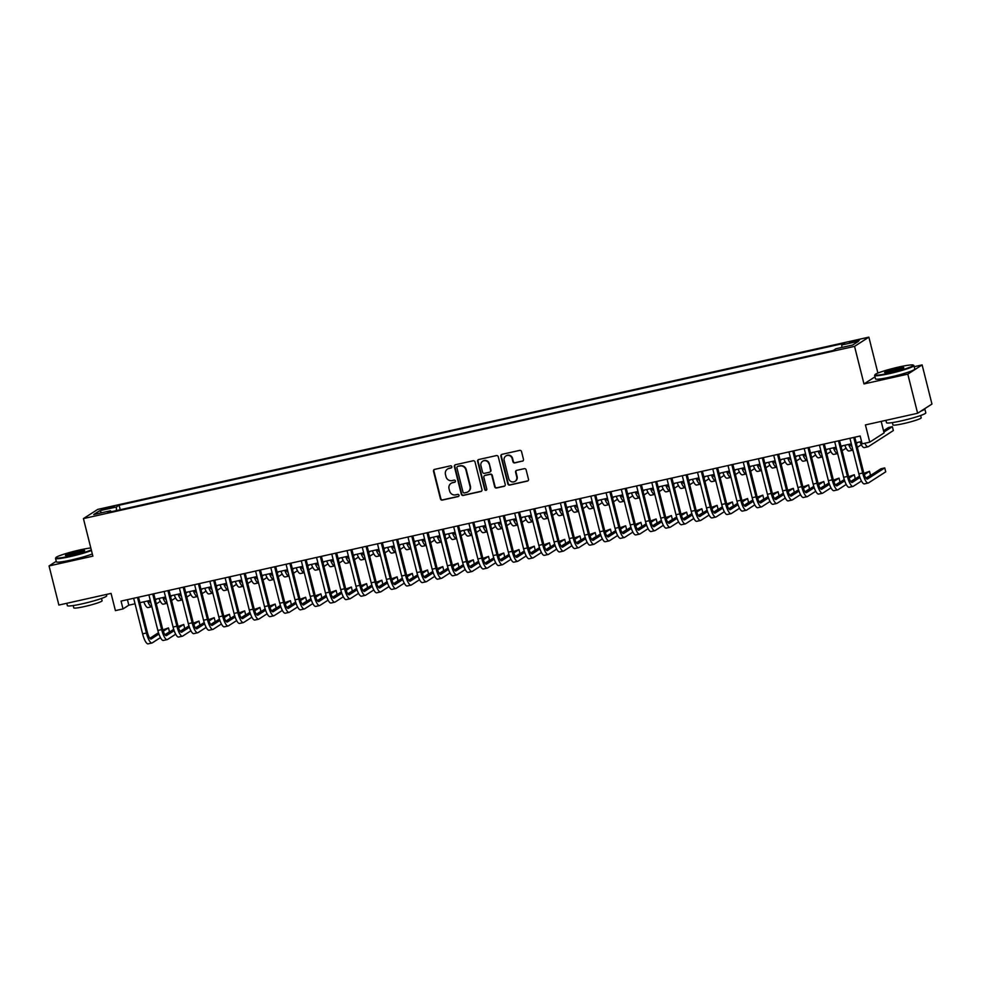 <?xml version="1.0" encoding="UTF-8"?>
<svg xmlns="http://www.w3.org/2000/svg" width="981" height="981" viewBox="0 0 981 981"><rect width="100%" height="100%" fill="white"/><g stroke="black" fill="none" stroke-linecap="round" stroke-linejoin="round"><path stroke-width="1.47" d="M451.824 466.674A1.116 1.067 -122.8 0 0 450.512 465.84L434.62 469.384A1.594 1.521 -122.8 0 0 433.504 471.26L440.457 498.9A1.594 1.521 -122.8 0 0 442.333 500.102L458.225 496.558A1.116 1.067 -122.8 0 0 459.01 495.246A1.116 1.067 -122.8 0 0 457.686 494.399L455.638 494.865A5.089 4.88 -122.8 0 1 449.617 491.015L449.028 488.71A5.089 4.88 -122.8 0 1 452.584 482.726L454.644 482.272A1.116 1.067 -122.8 0 0 455.417 480.96A1.116 1.067 -122.8 0 0 454.105 480.114L452.045 480.58A5.089 4.88 -122.8 0 1 446.024 476.729L445.448 474.424A5.089 4.88 -122.8 0 1 448.991 468.44L451.052 467.986A1.116 1.067 -122.8 0 0 451.824 466.674M855.714 340.493L849.448 342.553L853.237 342.087L859.503 340.027L855.714 340.493M522.383 461.217A1.594 1.521 -122.8 0 0 523.486 459.353L521.536 451.591A1.594 1.521 -122.8 0 0 519.66 450.389L502.002 454.338A1.594 1.521 -122.8 0 0 500.899 456.202L507.839 483.854A1.594 1.521 -122.8 0 0 509.728 485.055L527.373 481.107A1.594 1.521 -122.8 0 0 528.489 479.243L526.135 469.874A1.594 1.521 -122.8 0 0 524.246 468.673L516.693 470.353A1.594 1.521 -122.8 0 0 515.589 472.229L516.754 476.876A4.255 4.083 -122.8 0 1 515.05 481.352A4.255 4.083 -122.8 0 1 508.747 478.667L504.173 460.457A4.255 4.083 -122.8 0 1 505.877 455.981A4.255 4.083 -122.8 0 1 512.18 458.667L512.94 461.708A1.594 1.521 -122.8 0 0 514.829 462.909L522.763 460.972A1.594 1.521 -122.8 0 0 523.032 460.886M56.236 561.316L49.05 565.939L58.872 605.056L111.074 593.407L115.402 610.611L123.017 608.919L121.055 601.095L860.165 436.005L862.14 443.829L869.755 442.137L884.077 432.915L881.183 421.401M874.991 376.851L863.991 383.927L907.805 374.141L917.627 413.259L865.426 424.92L869.755 442.137M863.991 383.927L854.549 346.367L83.434 518.593L97.757 509.384L868.872 337.145L854.549 346.367M49.05 565.939L92.864 556.153L83.434 518.593M475.025 461.977A1.594 1.521 -122.8 0 0 473.136 460.776L455.491 464.724A1.594 1.521 -122.8 0 0 454.375 466.588L461.328 494.24A1.594 1.521 -122.8 0 0 463.204 495.442L480.849 491.506A1.594 1.521 -122.8 0 0 481.965 489.629L475.025 461.977M478.753 459.525L496.398 455.589A1.594 1.521 -122.8 0 1 498.274 456.79L505.227 484.442A1.594 1.521 -122.8 0 1 504.111 486.306L496.558 487.998A1.594 1.521 -122.8 0 1 494.682 486.797L491.861 475.577A1.594 1.521 -122.8 0 0 489.985 474.375L484.97 475.491A1.594 1.521 -122.8 0 0 483.854 477.367L486.797 489.041A1.116 1.067 -122.8 0 1 486.343 490.206A1.116 1.067 -122.8 0 1 484.7 489.507L477.637 461.401A1.594 1.521 -122.8 0 1 478.753 459.525M907.805 374.141L922.128 364.92L931.95 404.049L917.627 413.259M104.857 509.225L114.287 506.478L107.26 507.68L101.19 509.679L104.857 509.225M841.808 347.446L841.796 344.969L844.506 343.227L119.106 505.24L116.396 506.993L116.408 510.598M841.796 344.969L858.559 341.229L852.673 345.018L835.91 348.758L833.2 350.499L107.8 512.511L110.51 510.77L93.747 514.522L99.633 510.733L116.396 506.993M877.897 373.074L868.872 337.145M922.128 364.92L914.218 366.686M123.017 608.919L128.818 605.179L135.047 603.793M139.927 602.702L150.289 600.384M155.157 599.293L165.531 596.975M170.4 595.896L180.762 593.579M185.642 592.487L196.004 590.17M200.884 589.091L211.246 586.773M216.114 585.682L226.488 583.364M231.357 582.273L241.731 579.967M246.599 578.876L256.961 576.558M261.841 575.467L272.203 573.149M277.083 572.07L287.445 569.753M292.313 568.661L302.688 566.344M307.556 565.264L317.918 562.947M322.798 561.855L333.16 559.538M338.04 558.447L348.402 556.141M353.27 555.05L363.644 552.732M368.513 551.641L378.887 549.323M383.755 548.244L394.117 545.927M398.997 544.835L409.359 542.518M414.24 541.438L424.601 539.121M429.47 538.029L439.844 535.712M444.712 534.62L455.074 532.315M459.954 531.224L470.316 528.906M475.196 527.815L485.558 525.497M490.426 524.418L500.8 522.1M505.669 521.009L516.043 518.691M520.911 517.612L531.273 515.295M536.153 514.203L546.515 511.886M551.396 510.794L561.757 508.489M566.626 507.398L577 505.08M581.868 503.989L592.23 501.671M597.11 500.592L607.472 498.274M612.352 497.183L622.714 494.865M627.582 493.786L637.957 491.469M642.825 490.377L653.199 488.06M658.067 486.968L668.429 484.663M673.309 483.572L683.671 481.254M688.552 480.163L698.913 477.845M703.782 476.766L714.156 474.448M719.024 473.357L729.386 471.039M734.266 469.96L744.628 467.643M749.509 466.551L759.87 464.234M764.739 463.142L775.113 460.837M779.981 459.746L790.355 457.428M795.223 456.337L805.585 454.019M810.465 452.94L820.827 450.622M825.708 449.531L836.07 447.213M840.938 446.134L851.312 443.817M856.18 442.725L861.551 441.524M127.432 599.661L128.818 605.179M120.234 509.74L119.106 505.24M111.111 511.775L110.51 510.77M101.717 512.744L99.633 510.733M451.567 467.704A1.116 1.067 -122.8 0 1 451.444 467.741L449.384 468.195A5.089 4.88 -122.8 0 0 447.667 468.955M451.26 483.241A5.089 4.88 -122.8 0 1 452.977 482.48L455.025 482.027A1.116 1.067 -122.8 0 0 455.147 481.99M434.35 469.47A1.594 1.521 -122.8 0 0 433.896 471.003L440.837 498.655A1.594 1.521 -122.8 0 0 442.725 499.856L458.618 496.3A1.116 1.067 -122.8 0 0 458.74 496.276M455.221 464.81A1.594 1.521 -122.8 0 0 454.767 466.343L461.708 493.995A1.594 1.521 -122.8 0 0 463.596 495.197L481.242 491.248A1.594 1.521 -122.8 0 0 481.512 491.162M457.673 466.502A1.116 1.067 -122.8 0 0 456.901 467.814L462.995 492.082A1.116 1.067 -122.8 0 0 464.307 492.928L466.478 492.437A5.089 4.88 -122.8 0 0 470.034 486.453L465.865 469.862A5.089 4.88 -122.8 0 0 459.844 466.024L458.053 466.257A1.116 1.067 -122.8 0 0 457.551 466.539M468.182 491.677A5.089 4.88 -122.8 0 0 470.414 486.208L470.034 486.453M458.053 466.257L460.224 465.779A5.089 4.88 -122.8 0 1 466.245 469.617L470.414 486.208M484.7 475.589A1.594 1.521 -122.8 0 1 485.362 475.245L490.365 474.13A1.594 1.521 -122.8 0 1 492.254 475.331L495.062 486.539A1.594 1.521 -122.8 0 0 496.95 487.741L504.504 486.061A1.594 1.521 -122.8 0 0 504.774 485.963M478.47 459.623A1.594 1.521 -122.8 0 0 478.029 461.144L485.08 489.261A1.116 1.067 -122.8 0 0 486.527 490.059M488.943 463.939A4.255 4.083 -122.8 0 0 482.64 461.254A4.255 4.083 -122.8 0 0 480.935 465.73L482.554 472.143A1.594 1.521 -122.8 0 0 484.43 473.345L489.445 472.229A1.594 1.521 -122.8 0 0 490.549 470.353L489.323 463.694A4.255 4.083 -122.8 0 0 482.836 461.144M490.095 471.886A1.594 1.521 -122.8 0 0 490.941 470.107L490.549 470.353M489.323 463.694L490.941 470.107M506.073 455.871A4.255 4.083 -122.8 0 1 512.572 458.421L513.333 461.45A1.594 1.521 -122.8 0 0 515.209 462.652L522.763 460.972M515.246 481.217A4.255 4.083 -122.8 0 0 517.146 476.619L516.754 476.876M516.423 470.451A1.594 1.521 -122.8 0 0 515.969 471.984L517.146 476.619M501.732 454.424A1.594 1.521 -122.8 0 0 501.291 455.957L508.232 483.608A1.594 1.521 -122.8 0 0 510.108 484.81L527.766 480.862A1.594 1.521 -122.8 0 0 528.036 480.776M148.904 600.691A8.106 2.17 77.4 0 0 150.89 602.775L150.743 602.775M155.341 599.992L157.083 598.864M149.713 602.003L150.559 601.463M165.74 597.846L164.82 598.435M160.32 601.328L156.322 603.904M151.871 606.712A12.152 3.262 -102.6 0 1 151.847 606.724A12.152 3.262 -102.6 0 1 147.604 600.985M151.847 606.724L148.033 607.57A12.152 3.262 -102.6 0 1 143.79 601.831M160.443 637.613L152.263 642.874A12.152 3.262 -102.6 0 1 151.957 642.996L148.156 643.855A12.152 3.262 -102.6 0 1 142.601 633.849L133.661 598.275M151.957 642.996A12.152 3.262 -102.6 0 1 146.414 633.003L137.475 597.417M138.542 597.184L147.383 632.377A8.106 2.17 77.4 0 0 151.074 639.048A8.106 2.17 77.4 0 0 151.282 638.962L158.91 634.045M163.287 631.237L168.487 627.889L162.871 629.9M149.835 638.288L158.481 632.733M168.487 627.889L169.468 631.801L164.943 634.707M90.804 547.974A19.767 1.864 -14.1 0 0 79.768 549.949A19.767 1.864 -14.1 0 0 55.905 557.613A19.767 1.864 -14.1 0 0 70.313 556.031A19.767 1.864 -14.1 0 0 91.307 549.961M91.441 550.513A20.258 1.913 165.9 0 1 70.325 556.57A20.258 1.913 165.9 0 1 55.512 558.397A20.258 1.913 165.9 0 1 55.549 558.201L55.905 557.613M77.401 551.469A9.884 0.932 165.9 0 1 84.611 550.684A9.884 0.932 165.9 0 1 72.68 554.51A9.884 0.932 165.9 0 1 65.519 555.479A9.884 0.932 165.9 0 1 77.401 551.469M84.096 551.052A9.405 0.883 -14.1 0 0 77.401 552.021A9.405 0.883 -14.1 0 0 66.144 555.565M106.34 594.461L106.684 595.786A20.258 1.913 165.9 0 1 82.196 603.83A20.258 1.913 165.9 0 1 67.382 605.657L66.782 603.29M101.497 598.459L102.085 600.764A14.592 1.373 165.9 0 1 84.452 606.565A14.592 1.373 165.9 0 1 73.783 607.877L73.207 605.559M92.312 553.958A20.258 1.913 165.9 0 1 71.184 560.016A20.258 1.913 165.9 0 1 56.371 561.843L55.512 558.397M898.89 367.004A19.767 1.864 -14.1 0 0 875.027 374.668A19.767 1.864 -14.1 0 0 889.448 373.087A19.767 1.864 -14.1 0 0 913.213 365.079A19.767 1.864 -14.1 0 0 898.89 367.004M913.213 365.079L913.802 365.423A20.258 1.913 165.9 0 1 913.936 365.582A20.258 1.913 165.9 0 1 889.448 373.626A20.258 1.913 165.9 0 1 874.635 375.453A20.258 1.913 165.9 0 1 874.684 375.245L875.027 374.668M896.524 368.525A9.884 0.932 165.9 0 1 903.734 367.728A9.884 0.932 165.9 0 1 891.803 371.566A9.884 0.932 165.9 0 1 884.641 372.522A9.884 0.932 165.9 0 1 896.524 368.525M903.219 368.108A9.405 0.883 -14.1 0 0 896.536 369.064A9.405 0.883 -14.1 0 0 885.267 372.621M924.642 408.746A20.258 1.913 165.9 0 1 924.825 408.93L925.806 412.842A20.258 1.913 165.9 0 1 901.318 420.886A20.258 1.913 165.9 0 1 886.505 422.713L885.917 420.346M920.632 415.503L921.208 417.82A14.592 1.373 165.9 0 1 903.575 423.608A14.592 1.373 165.9 0 1 892.918 424.92L892.33 422.615M913.936 365.582L914.795 369.015A20.258 1.913 165.9 0 1 890.307 377.072A20.258 1.913 165.9 0 1 875.506 378.887L874.635 375.453M924.825 408.93A20.258 1.913 165.9 0 1 921 411.088M164.134 597.294A8.106 2.17 77.4 0 0 166.132 599.366M170.571 596.583L172.325 595.467M164.955 598.606L165.801 598.067M180.982 594.437L180.063 595.026M175.562 597.92L171.565 600.495M167.113 603.303A12.152 3.262 -102.6 0 1 167.089 603.315A12.152 3.262 -102.6 0 1 162.846 597.576M167.089 603.315L163.275 604.161A12.152 3.262 -102.6 0 1 159.032 598.435M179.376 593.885A8.106 2.17 77.4 0 0 181.362 595.97L181.227 595.97M185.814 593.186L187.567 592.058M180.197 595.197L181.044 594.658M196.225 591.028L195.305 591.629M190.804 594.523L186.795 597.098M174.275 595.026A12.152 3.262 -102.6 0 0 178.517 600.764L182.319 599.906A12.152 3.262 -102.6 0 1 182.319 599.906A12.152 3.262 -102.6 0 1 178.088 594.179M194.618 590.488A8.106 2.17 77.4 0 0 196.605 592.561M201.056 589.777L202.809 588.649M195.44 591.801L196.274 591.249M211.467 587.631L210.547 588.22M206.035 591.114L202.037 593.689M197.598 596.497A12.152 3.262 -102.6 0 1 197.561 596.509A12.152 3.262 -102.6 0 1 193.318 590.77M197.561 596.509L193.748 597.355A12.152 3.262 -102.6 0 1 189.517 591.629M209.86 587.079A8.106 2.17 77.4 0 0 211.847 589.164L211.7 589.152M216.298 586.38L218.04 585.252M210.67 588.392L211.516 587.852M226.697 584.222L225.777 584.811M221.277 587.717L217.279 590.292M204.759 588.22A12.152 3.262 -102.6 0 0 208.99 593.959L212.803 593.1A12.152 3.262 -102.6 0 1 212.803 593.1A12.152 3.262 -102.6 0 1 208.561 587.374M175.685 634.204L167.506 639.465A12.152 3.262 -102.6 0 1 167.199 639.6L163.398 640.446A12.152 3.262 -102.6 0 1 157.843 630.452L148.904 594.866M167.199 639.6A12.152 3.262 -102.6 0 1 161.644 629.594L152.717 594.02M153.772 593.775L162.613 628.98A8.106 2.17 77.4 0 0 166.316 635.639A8.106 2.17 77.4 0 0 166.512 635.553L174.152 630.648M178.53 627.828L183.729 624.48L178.101 626.503M165.078 634.879L173.723 629.324M183.729 624.48L184.71 628.392L180.185 631.31M190.915 630.795L182.736 636.068A12.152 3.262 -102.6 0 1 182.441 636.191L178.628 637.037A12.152 3.262 -102.6 0 1 173.073 627.043L164.146 591.469M182.441 636.191A12.152 3.262 -102.6 0 1 176.887 626.197L167.947 590.611M169.014 590.378L177.855 625.571A8.106 2.17 77.4 0 0 181.559 632.242A8.106 2.17 77.4 0 0 181.755 632.156L189.394 627.239M193.76 624.431L198.959 621.083L193.343 623.094M180.32 631.482L188.953 625.915M198.959 621.083L199.952 624.995L195.427 627.901M206.157 627.399L197.978 632.659A12.152 3.262 -102.6 0 1 197.684 632.782L193.87 633.64A12.152 3.262 -102.6 0 1 188.315 623.646L179.376 588.06M197.684 632.782A12.152 3.262 -102.6 0 1 192.129 622.788L183.189 587.214M184.256 586.969L193.098 622.175A8.106 2.17 77.4 0 0 196.801 628.833A8.106 2.17 77.4 0 0 196.997 628.747L204.637 623.83M209.002 621.022L214.201 617.674L208.585 619.698M195.55 628.073L204.195 622.518M214.201 617.674L215.182 621.586L210.657 624.505M221.399 623.99L213.22 629.262A12.152 3.262 -102.6 0 1 212.926 629.385L209.112 630.231A12.152 3.262 -102.6 0 1 203.558 620.237L194.618 584.664M212.926 629.385A12.152 3.262 -102.6 0 1 207.371 619.391L198.432 583.805M199.499 583.572L208.34 618.766A8.106 2.17 77.4 0 0 212.043 625.424A8.106 2.17 77.4 0 0 212.239 625.338L219.867 620.433M224.244 617.625L229.444 614.278L223.827 616.289M210.792 624.676L219.437 619.109M229.444 614.278L230.425 618.189L225.9 621.096M225.103 583.67A8.106 2.17 77.4 0 0 227.089 585.755M231.528 582.972L233.282 581.843M225.912 584.995L226.758 584.443M241.939 580.826L241.019 581.414M236.519 584.308L232.522 586.883M228.07 589.691A12.152 3.262 -102.6 0 1 228.046 589.704A12.152 3.262 -102.6 0 1 223.803 583.965M228.046 589.704L224.232 590.55A12.152 3.262 -102.6 0 1 219.989 584.811M236.642 620.593L228.463 625.853A12.152 3.262 -102.6 0 1 228.156 625.976L224.355 626.834A12.152 3.262 -102.6 0 1 218.8 616.841L209.86 581.255M228.156 625.976A12.152 3.262 -102.6 0 1 222.613 615.982L213.674 580.409M214.729 580.163L223.57 615.357A8.106 2.17 77.4 0 0 227.273 622.028A8.106 2.17 77.4 0 0 227.482 621.942L235.109 617.024M239.487 614.216L244.686 610.869L239.07 612.88M226.035 621.267L234.68 615.712M244.686 610.869L245.667 614.78L241.142 617.687M240.333 580.274A8.106 2.17 77.4 0 0 242.319 582.358L242.184 582.346M246.771 579.575L248.524 578.447M241.154 581.586L242 581.046M257.181 577.417L256.262 578.005M251.761 580.911L247.752 583.487M235.232 581.414A12.152 3.262 -102.6 0 0 239.474 587.153L243.276 586.295A12.152 3.262 -102.6 0 1 243.276 586.295A12.152 3.262 -102.6 0 1 239.045 580.556M251.884 617.184L243.693 622.445A12.152 3.262 -102.6 0 1 243.398 622.579L239.585 623.426A12.152 3.262 -102.6 0 1 234.042 613.432L225.103 577.846M243.398 622.579A12.152 3.262 -102.6 0 1 237.843 612.585L228.904 577M229.971 576.767L238.812 611.96A8.106 2.17 77.4 0 0 242.515 618.619A8.106 2.17 77.4 0 0 242.712 618.533L250.351 613.628M254.717 610.807L259.928 607.46L254.3 609.483M241.277 617.871L249.91 612.303M259.928 607.46L260.909 611.384L256.384 614.29M255.575 576.865A8.106 2.17 77.4 0 0 257.562 578.949M262.013 576.166L263.766 575.038M256.397 578.177L257.23 577.637M272.424 574.02L271.504 574.608M267.004 577.502L262.994 580.078M258.555 582.886A12.152 3.262 -102.6 0 1 258.518 582.898A12.152 3.262 -102.6 0 1 254.287 577.159M258.518 582.898L254.704 583.744A12.152 3.262 -102.6 0 1 250.474 578.005M267.114 613.787L258.935 619.048A12.152 3.262 -102.6 0 1 258.641 619.17L254.827 620.029A12.152 3.262 -102.6 0 1 249.272 610.023L240.345 574.449M258.641 619.17A12.152 3.262 -102.6 0 1 253.086 609.176L244.146 573.591M245.213 573.358L254.054 608.551A8.106 2.17 77.4 0 0 257.758 615.222A8.106 2.17 77.4 0 0 257.954 615.136L265.593 610.219M269.959 607.411L275.158 604.063L269.542 606.074M256.507 614.462L265.152 608.907M275.158 604.063L276.139 607.975L271.627 610.881M270.817 573.468A8.106 2.17 77.4 0 0 272.804 575.54L272.657 575.54M277.255 572.757L279.009 571.641M271.627 574.78L272.473 574.241M287.654 570.611L286.746 571.2M282.234 574.093L278.236 576.669M273.797 579.477A12.152 3.262 -102.6 0 1 273.76 579.489A12.152 3.262 -102.6 0 1 269.517 573.75M273.76 579.489L269.947 580.335A12.152 3.262 -102.6 0 1 265.716 574.608M282.356 610.378L274.177 615.639A12.152 3.262 -102.6 0 1 273.883 615.774L270.069 616.62A12.152 3.262 -102.6 0 1 264.514 606.626L255.575 571.04M273.883 615.774A12.152 3.262 -102.6 0 1 268.328 605.768L259.389 570.194M260.456 569.949L269.297 605.154A8.106 2.17 77.4 0 0 273 611.813A8.106 2.17 77.4 0 0 273.196 611.727L280.836 606.822M285.201 604.002L290.401 600.654L284.784 602.677M271.749 611.053L280.394 605.498M290.401 600.654L291.382 604.566L286.857 607.484M286.06 570.059A8.106 2.17 77.4 0 0 288.046 572.144M292.497 569.36L294.239 568.232M286.869 571.371L287.715 570.832M302.896 567.202L301.976 567.803M297.476 570.697L293.478 573.272M280.946 571.2A12.152 3.262 -102.6 0 0 285.189 576.938L289.003 576.08A12.152 3.262 -102.6 0 1 289.003 576.08A12.152 3.262 -102.6 0 1 284.76 570.353M301.29 566.662A8.106 2.17 77.4 0 0 303.288 568.735M307.727 565.951L309.481 564.823M302.111 567.974L302.957 567.423M318.138 563.805L317.219 564.394M312.718 567.288L308.721 569.863M304.269 572.671A12.152 3.262 -102.6 0 1 304.245 572.683A12.152 3.262 -102.6 0 1 300.002 566.944M304.245 572.683L300.431 573.529A12.152 3.262 -102.6 0 1 296.188 567.803M316.532 563.253A8.106 2.17 77.4 0 0 318.518 565.338M322.97 562.554L324.723 561.426M317.354 564.566L318.2 564.026M333.381 560.396L332.461 560.997M327.961 563.891L323.951 566.466M311.431 564.394A12.152 3.262 -102.6 0 0 315.674 570.133L319.475 569.274A12.152 3.262 -102.6 0 1 319.475 569.274A12.152 3.262 -102.6 0 1 315.244 563.548M331.774 559.844A8.106 2.17 77.4 0 0 333.761 561.929M338.212 559.145L339.966 558.017M332.596 561.169L333.43 560.617M348.623 557L347.703 557.588M343.191 560.482L339.193 563.057M334.754 565.865A12.152 3.262 -102.6 0 1 334.717 565.878A12.152 3.262 -102.6 0 1 330.487 560.139M334.717 565.878L330.904 566.724A12.152 3.262 -102.6 0 1 326.673 560.985M347.016 556.448A8.106 2.17 77.4 0 0 349.003 558.532M353.454 555.749L355.208 554.621M347.826 557.76L348.672 557.22M363.853 553.591L362.933 554.179M358.433 557.085L354.435 559.66M341.915 557.588A12.152 3.262 -102.6 0 0 346.146 563.327L349.959 562.469A12.152 3.262 -102.6 0 1 349.959 562.469A12.152 3.262 -102.6 0 1 345.717 556.73M362.259 553.039A8.106 2.17 77.4 0 0 364.245 555.123M368.697 552.34L370.438 551.212M363.068 554.351L363.914 553.811M379.095 550.194L378.175 550.782M373.675 553.676L369.678 556.252M365.226 559.06A12.152 3.262 -102.6 0 1 365.202 559.072A12.152 3.262 -102.6 0 1 360.959 553.333M365.202 559.072L361.388 559.918A12.152 3.262 -102.6 0 1 357.145 554.179M377.489 549.642A8.106 2.17 77.4 0 0 379.488 551.714L379.34 551.714M383.927 548.931L385.68 547.815M378.31 550.954L379.156 550.415M394.337 546.785L393.418 547.373M388.917 550.267L384.908 552.843M372.388 550.782A12.152 3.262 -102.6 0 0 376.63 556.509L380.432 555.663A12.152 3.262 -102.6 0 1 380.432 555.663A12.152 3.262 -102.6 0 1 376.201 549.924M392.731 546.233A8.106 2.17 77.4 0 0 394.718 548.318M399.169 545.534L400.922 544.406M393.553 547.545L394.387 547.006M409.58 543.376L408.66 543.977M404.16 546.871L400.15 549.446M395.711 552.254A12.152 3.262 -102.6 0 1 395.674 552.254A12.152 3.262 -102.6 0 1 391.444 546.527M395.674 552.254L391.86 553.112A12.152 3.262 -102.6 0 1 387.63 547.373M407.973 542.836A8.106 2.17 77.4 0 0 409.96 544.909L409.813 544.909M414.411 542.125L416.165 540.997M408.783 544.148L409.629 543.597M424.81 539.979L423.902 540.568M419.39 543.462L415.392 546.037M410.953 548.845A12.152 3.262 -102.6 0 1 410.916 548.857A12.152 3.262 -102.6 0 1 406.674 543.118M410.916 548.857L407.103 549.703A12.152 3.262 -102.6 0 1 402.872 543.977M423.216 539.427A8.106 2.17 77.4 0 0 425.202 541.512M429.653 538.728L431.395 537.6M424.025 540.739L424.871 540.2M440.052 536.57L439.132 537.171M434.632 540.065L430.634 542.64M418.102 540.568A12.152 3.262 -102.6 0 0 422.345 546.307L426.159 545.448A12.152 3.262 -102.6 0 1 426.159 545.448A12.152 3.262 -102.6 0 1 421.916 539.722M438.446 536.018A8.106 2.17 77.4 0 0 440.444 538.103M444.884 535.319L446.637 534.191M439.267 537.343L440.113 536.791M455.294 533.173L454.375 533.762M449.874 536.656L445.877 539.231M441.425 542.039A12.152 3.262 -102.6 0 1 441.401 542.052A12.152 3.262 -102.6 0 1 437.158 536.313M441.401 542.052L437.587 542.898A12.152 3.262 -102.6 0 1 433.344 537.159M453.688 532.622A8.106 2.17 77.4 0 0 455.675 534.706M460.126 531.923L461.879 530.795M454.51 533.934L455.356 533.394M470.537 529.765L469.617 530.353M465.117 533.259L461.107 535.834M448.587 533.762A12.152 3.262 -102.6 0 0 452.83 539.501L456.631 538.643A12.152 3.262 -102.6 0 1 456.631 538.643A12.152 3.262 -102.6 0 1 452.4 532.904M297.599 606.969L289.42 612.242A12.152 3.262 -102.6 0 1 289.113 612.365L285.312 613.211A12.152 3.262 -102.6 0 1 279.757 603.217L270.817 567.643M289.113 612.365A12.152 3.262 -102.6 0 1 283.57 602.371L274.631 566.785M275.698 566.552L284.539 601.745A8.106 2.17 77.4 0 0 288.23 608.416A8.106 2.17 77.4 0 0 288.439 608.33L296.066 603.413M300.444 600.605L305.643 597.257L300.027 599.268M286.992 607.656L295.637 602.089M305.643 597.257L306.624 601.169L302.099 604.075M312.841 603.573L304.662 608.833A12.152 3.262 -102.6 0 1 304.355 608.956L300.554 609.814A12.152 3.262 -102.6 0 1 294.999 599.82L286.06 564.234M304.355 608.956A12.152 3.262 -102.6 0 1 298.8 598.962L289.873 563.388M290.928 563.143L299.769 598.349A8.106 2.17 77.4 0 0 303.472 605.007A8.106 2.17 77.4 0 0 303.669 604.921L311.308 600.004M315.686 597.196L320.885 593.848L315.257 595.872M302.234 604.247L310.879 598.692M320.885 593.848L321.866 597.76L317.341 600.679M328.071 600.164L319.892 605.436A12.152 3.262 -102.6 0 1 319.598 605.559L315.784 606.405A12.152 3.262 -102.6 0 1 310.229 596.411L301.302 560.838M319.598 605.559A12.152 3.262 -102.6 0 1 314.043 595.565L305.103 559.979M306.17 559.746L315.011 594.94A8.106 2.17 77.4 0 0 318.715 601.598A8.106 2.17 77.4 0 0 318.911 601.512L326.55 596.607M330.916 593.799L336.115 590.452L330.499 592.463M317.476 600.85L326.109 595.283M336.115 590.452L337.108 594.363L332.584 597.27M343.313 596.767L335.134 602.027A12.152 3.262 -102.6 0 1 334.84 602.15L331.026 603.008A12.152 3.262 -102.6 0 1 325.471 593.015L316.532 557.429M334.84 602.15A12.152 3.262 -102.6 0 1 329.285 592.156L320.346 556.583M321.412 556.337L330.254 591.531A8.106 2.17 77.4 0 0 333.957 598.202A8.106 2.17 77.4 0 0 334.153 598.116L341.793 593.198M346.158 590.39L351.357 587.043L345.741 589.054M332.706 597.441L341.351 591.886M351.357 587.043L352.338 590.954L347.814 593.873M358.555 593.358L350.376 598.618A12.152 3.262 -102.6 0 1 350.082 598.753L346.268 599.599A12.152 3.262 -102.6 0 1 340.714 589.606L331.774 554.02M350.082 598.753A12.152 3.262 -102.6 0 1 344.527 588.759L335.588 553.174M336.655 552.941L345.496 588.134A8.106 2.17 77.4 0 0 349.199 594.793A8.106 2.17 77.4 0 0 349.395 594.707L357.023 589.802M361.4 586.981L366.6 583.646L360.983 585.657M347.948 594.045L356.594 588.477M366.6 583.646L367.581 587.558L363.056 590.464M373.798 589.961L365.619 595.222A12.152 3.262 -102.6 0 1 365.312 595.344L361.511 596.203A12.152 3.262 -102.6 0 1 355.956 586.197L347.016 550.623M365.312 595.344A12.152 3.262 -102.6 0 1 359.769 585.35L350.83 549.765M351.885 549.532L360.726 584.725A8.106 2.17 77.4 0 0 364.429 591.396A8.106 2.17 77.4 0 0 364.638 591.31L372.265 586.393M376.643 583.585L381.842 580.237L376.226 582.248M363.191 590.636L371.836 585.081M381.842 580.237L382.823 584.149L378.298 587.055M389.04 586.552L380.849 591.813A12.152 3.262 -102.6 0 1 380.554 591.948L376.741 592.794A12.152 3.262 -102.6 0 1 371.198 582.8L362.259 547.214M380.554 591.948A12.152 3.262 -102.6 0 1 375 581.941L366.06 546.368M367.127 546.123L375.968 581.328A8.106 2.17 77.4 0 0 379.672 587.987A8.106 2.17 77.4 0 0 379.868 587.901L387.507 582.996M391.873 580.176L397.084 576.828L391.456 578.851M378.433 587.227L387.066 581.672M397.084 576.828L398.065 580.74L393.54 583.658M404.27 583.143L396.091 588.416A12.152 3.262 -102.6 0 1 395.797 588.539L391.983 589.385A12.152 3.262 -102.6 0 1 386.428 579.391L377.501 543.817M395.797 588.539A12.152 3.262 -102.6 0 1 390.242 578.545L381.302 542.959M382.369 542.726L391.211 577.919A8.106 2.17 77.4 0 0 394.914 584.59A8.106 2.17 77.4 0 0 395.11 584.504L402.75 579.587M407.115 576.779L412.314 573.431L406.698 575.442M393.663 583.83L402.308 578.263M412.314 573.431L413.295 577.343L408.783 580.249M419.512 579.746L411.333 585.007A12.152 3.262 -102.6 0 1 411.039 585.13L407.225 585.988A12.152 3.262 -102.6 0 1 401.67 575.994L392.731 540.408M411.039 585.13A12.152 3.262 -102.6 0 1 405.484 575.136L396.545 539.562M397.612 539.317L406.453 574.523A8.106 2.17 77.4 0 0 410.156 581.181A8.106 2.17 77.4 0 0 410.352 581.095L417.992 576.178M422.357 573.37L427.557 570.022L421.94 572.046M408.905 580.421L417.55 574.866M427.557 570.022L428.538 573.934L424.013 576.853M434.755 576.337L426.576 581.61A12.152 3.262 -102.6 0 1 426.269 581.733L422.468 582.579A12.152 3.262 -102.6 0 1 416.913 572.585L407.973 537.012M426.269 581.733A12.152 3.262 -102.6 0 1 420.726 571.739L411.787 536.153M412.854 535.92L421.695 571.114A8.106 2.17 77.4 0 0 425.386 577.772A8.106 2.17 77.4 0 0 425.595 577.699L433.222 572.781M437.6 569.973L442.799 566.626L437.183 568.637M424.148 577.024L432.793 571.457M442.799 566.626L443.78 570.537L439.255 573.444M449.997 572.941L441.818 578.201A12.152 3.262 -102.6 0 1 441.511 578.324L437.71 579.182A12.152 3.262 -102.6 0 1 432.155 569.188L423.216 533.603M441.511 578.324A12.152 3.262 -102.6 0 1 435.956 568.33L427.029 532.757M428.084 532.511L436.925 567.705A8.106 2.17 77.4 0 0 440.628 574.375A8.106 2.17 77.4 0 0 440.825 574.29L448.464 569.372M452.842 566.564L458.041 563.217L452.413 565.228M439.39 573.615L448.035 568.06M458.041 563.217L459.022 567.128L454.497 570.047M465.227 569.532L457.048 574.792A12.152 3.262 -102.6 0 1 456.754 574.927L452.94 575.773A12.152 3.262 -102.6 0 1 447.385 565.779L438.458 530.194M456.754 574.927A12.152 3.262 -102.6 0 1 451.199 564.933L442.259 529.348M443.326 529.115L452.167 564.308A8.106 2.17 77.4 0 0 455.871 570.967A8.106 2.17 77.4 0 0 456.067 570.881L463.706 565.976M468.072 563.155L473.271 559.82L467.655 561.831M454.632 570.219L463.265 564.651M473.271 559.82L474.264 563.732L469.74 566.638M468.93 529.213A8.106 2.17 77.4 0 0 470.917 531.297M475.368 528.514L477.122 527.386M469.752 530.525L470.586 529.985M485.779 526.368L484.859 526.956M480.347 529.85L476.349 532.425M471.91 535.234A12.152 3.262 -102.6 0 1 471.873 535.246A12.152 3.262 -102.6 0 1 467.643 529.507M471.873 535.246L468.06 536.092A12.152 3.262 -102.6 0 1 463.829 530.353M484.173 525.816A8.106 2.17 77.4 0 0 486.159 527.888M490.61 525.105L492.364 523.989M484.982 527.128L485.828 526.589M501.009 522.959L500.089 523.547M495.589 526.454L491.591 529.029M479.071 526.956A12.152 3.262 -102.6 0 0 483.302 532.683L487.116 531.837A12.152 3.262 -102.6 0 1 487.116 531.837A12.152 3.262 -102.6 0 1 482.873 526.098M499.415 522.407A8.106 2.17 77.4 0 0 501.401 524.492L501.254 524.492M505.853 521.708L507.594 520.58M500.224 523.719L501.07 523.18M516.251 519.55L515.332 520.151M510.831 523.045L506.834 525.62M502.382 528.428A12.152 3.262 -102.6 0 1 502.358 528.428A12.152 3.262 -102.6 0 1 498.115 522.701M502.358 528.428L498.544 529.286A12.152 3.262 -102.6 0 1 494.301 523.547M514.645 519.01A8.106 2.17 77.4 0 0 516.644 521.083M521.083 518.299L522.836 517.171M515.466 520.322L516.313 519.771M531.494 516.153L530.574 516.742M526.074 519.636L522.064 522.211M509.544 520.151A12.152 3.262 -102.6 0 0 513.786 525.877L517.588 525.031A12.152 3.262 -102.6 0 1 517.588 525.031A12.152 3.262 -102.6 0 1 513.357 519.292M480.469 566.135L472.29 571.396A12.152 3.262 -102.6 0 1 471.996 571.518L468.182 572.377A12.152 3.262 -102.6 0 1 462.627 562.371L453.688 526.797M471.996 571.518A12.152 3.262 -102.6 0 1 466.441 561.524L457.502 525.939M458.568 525.706L467.41 560.899A8.106 2.17 77.4 0 0 471.113 567.57A8.106 2.17 77.4 0 0 471.309 567.484L478.949 562.567M483.314 559.759L488.513 556.411L482.897 558.422M469.862 566.81L478.507 561.255M488.513 556.411L489.494 560.323L484.97 563.229M495.712 562.726L487.532 567.987A12.152 3.262 -102.6 0 1 487.238 568.122L483.425 568.968A12.152 3.262 -102.6 0 1 477.87 558.974L468.93 523.388M487.238 568.122A12.152 3.262 -102.6 0 1 481.683 558.115L472.744 522.542M473.811 522.309L482.652 557.502A8.106 2.17 77.4 0 0 486.355 564.161A8.106 2.17 77.4 0 0 486.551 564.075L494.179 559.17M498.556 556.35L503.756 553.002L498.14 555.025M485.105 563.401L493.75 557.846M503.756 553.002L504.737 556.914L500.212 559.832M510.954 559.329L502.775 564.59A12.152 3.262 -102.6 0 1 502.468 564.713L498.667 565.559A12.152 3.262 -102.6 0 1 493.112 555.565L484.173 519.991M502.468 564.713A12.152 3.262 -102.6 0 1 496.926 554.719L487.986 519.133M489.053 518.9L497.882 554.093A8.106 2.17 77.4 0 0 501.585 560.764A8.106 2.17 77.4 0 0 501.794 560.678L509.421 555.761M513.799 552.953L518.998 549.605L513.382 551.616M500.347 560.004L508.992 554.437M518.998 549.605L519.979 553.517L515.454 556.423M526.196 555.92L518.005 561.181A12.152 3.262 -102.6 0 1 517.71 561.304L513.897 562.162A12.152 3.262 -102.6 0 1 508.354 552.168L499.415 516.582M517.71 561.304A12.152 3.262 -102.6 0 1 512.156 551.31L503.216 515.736M504.283 515.491L513.124 550.697A8.106 2.17 77.4 0 0 516.828 557.355A8.106 2.17 77.4 0 0 517.024 557.269L524.663 552.352M529.029 549.544L534.24 546.196L528.612 548.22M515.589 556.595L524.222 551.04M534.24 546.196L535.221 550.108L530.696 553.026M529.887 515.601A8.106 2.17 77.4 0 0 531.874 517.686L531.739 517.686M536.325 514.902L538.079 513.774M530.709 516.913L531.543 516.374M546.736 512.744L545.816 513.345M541.316 516.239L537.306 518.814M532.867 521.622A12.152 3.262 -102.6 0 1 532.83 521.622A12.152 3.262 -102.6 0 1 528.6 515.896M532.83 521.622L529.017 522.481A12.152 3.262 -102.6 0 1 524.786 516.742M541.426 552.511L533.247 557.784A12.152 3.262 -102.6 0 1 532.953 557.907L529.139 558.753A12.152 3.262 -102.6 0 1 523.584 548.759L514.657 513.186M532.953 557.907A12.152 3.262 -102.6 0 1 527.398 547.913L518.459 512.327M519.525 512.094L528.367 547.288A8.106 2.17 77.4 0 0 532.07 553.946A8.106 2.17 77.4 0 0 532.266 553.873L539.906 548.955M544.271 546.147L549.47 542.8L543.854 544.811M530.819 553.198L539.464 547.631M549.47 542.8L550.451 546.711L545.939 549.618M545.129 512.192A8.106 2.17 77.4 0 0 547.116 514.277M551.567 511.493L553.321 510.365M545.951 513.517L546.785 512.965M561.966 509.347L561.058 509.936M556.546 512.83L552.548 515.405M548.109 518.213A12.152 3.262 -102.6 0 1 548.072 518.226A12.152 3.262 -102.6 0 1 543.83 512.487M548.072 518.226L544.259 519.072A12.152 3.262 -102.6 0 1 540.028 513.333M556.668 549.115L548.489 554.375A12.152 3.262 -102.6 0 1 548.195 554.498L544.381 555.356A12.152 3.262 -102.6 0 1 538.827 545.362L529.887 509.777M548.195 554.498A12.152 3.262 -102.6 0 1 542.64 544.504L533.701 508.931M534.768 508.685L543.609 543.879A8.106 2.17 77.4 0 0 547.312 550.549A8.106 2.17 77.4 0 0 547.508 550.464L555.148 545.546M559.513 542.738L564.713 539.391L559.096 541.402M546.061 549.789L554.706 544.234M564.713 539.391L565.694 543.302L561.169 546.221M560.372 508.796A8.106 2.17 77.4 0 0 562.358 510.88L562.211 510.868M566.81 508.097L568.551 506.969M561.181 510.108L562.027 509.568M577.208 505.938L576.288 506.527M571.788 509.433L567.791 512.008M555.258 509.936A12.152 3.262 -102.6 0 0 559.501 515.675L563.315 514.817A12.152 3.262 -102.6 0 1 563.315 514.817A12.152 3.262 -102.6 0 1 559.072 509.078M571.911 545.706L563.732 550.966A12.152 3.262 -102.6 0 1 563.425 551.101L559.624 551.947A12.152 3.262 -102.6 0 1 554.069 541.953L545.129 506.368M563.425 551.101A12.152 3.262 -102.6 0 1 557.882 541.107L548.943 505.522M550.01 505.289L558.851 540.482A8.106 2.17 77.4 0 0 562.542 547.14A8.106 2.17 77.4 0 0 562.751 547.055L570.378 542.15M574.756 539.329L579.955 535.994L574.339 538.005M561.304 546.392L569.949 540.825M579.955 535.994L580.936 539.906L576.411 542.812M575.602 505.387A8.106 2.17 77.4 0 0 577.601 507.471M582.04 504.688L583.793 503.56M576.423 506.699L577.269 506.159M592.45 502.542L591.531 503.13M587.03 506.024L583.033 508.599M578.582 511.408A12.152 3.262 -102.6 0 1 578.557 511.42A12.152 3.262 -102.6 0 1 574.314 505.681M578.557 511.42L574.743 512.266A12.152 3.262 -102.6 0 1 570.501 506.527M587.153 542.309L578.974 547.57A12.152 3.262 -102.6 0 1 578.667 547.692L574.866 548.551A12.152 3.262 -102.6 0 1 569.311 538.544L560.372 502.971M578.667 547.692A12.152 3.262 -102.6 0 1 573.112 537.698L564.185 502.113M565.24 501.88L574.081 537.073A8.106 2.17 77.4 0 0 577.784 543.744A8.106 2.17 77.4 0 0 577.981 543.658L585.62 538.741M589.998 535.933L595.197 532.585L589.569 534.596M576.546 542.984L585.191 537.429M595.197 532.585L596.178 536.497L591.653 539.403M590.844 501.99A8.106 2.17 77.4 0 0 592.831 504.062L592.696 504.062M597.282 501.279L599.035 500.163M591.666 503.302L592.512 502.763M607.693 499.133L606.773 499.721M602.273 502.628L598.263 505.203M593.824 507.999A12.152 3.262 -102.6 0 1 593.787 508.011A12.152 3.262 -102.6 0 1 589.556 502.272M593.787 508.011L589.986 508.857A12.152 3.262 -102.6 0 1 585.743 503.13M602.383 538.9L594.204 544.161A12.152 3.262 -102.6 0 1 593.91 544.296L590.096 545.142A12.152 3.262 -102.6 0 1 584.553 535.148L575.614 499.562M593.91 544.296A12.152 3.262 -102.6 0 1 588.355 534.289L579.415 498.716M580.482 498.483L589.323 533.676A8.106 2.17 77.4 0 0 593.027 540.335A8.106 2.17 77.4 0 0 593.223 540.249L600.863 535.344M605.228 532.524L610.427 529.176L604.811 531.199M591.788 539.575L600.421 534.02M610.427 529.176L611.421 533.088L606.896 536.006M606.086 498.581A8.106 2.17 77.4 0 0 608.073 500.666M612.524 497.882L614.278 496.754M606.908 499.893L607.742 499.354M622.935 495.724L622.015 496.325M617.503 499.219L613.505 501.794M609.066 504.602A12.152 3.262 -102.6 0 1 609.029 504.602A12.152 3.262 -102.6 0 1 604.799 498.875M609.029 504.602L605.216 505.46A12.152 3.262 -102.6 0 1 600.985 499.721M617.625 535.503L609.446 540.764A12.152 3.262 -102.6 0 1 609.152 540.887L605.338 541.733A12.152 3.262 -102.6 0 1 599.783 531.739L590.844 496.165M609.152 540.887A12.152 3.262 -102.6 0 1 603.597 530.893L594.658 495.307M595.725 495.074L604.566 530.267A8.106 2.17 77.4 0 0 608.269 536.938A8.106 2.17 77.4 0 0 608.465 536.852L616.105 531.935M620.47 529.127L625.67 525.779L620.053 527.79M607.018 536.178L615.663 530.611M625.67 525.779L626.651 529.691L622.126 532.597M621.329 495.184A8.106 2.17 77.4 0 0 623.315 497.257L623.168 497.257M627.766 494.473L629.52 493.345M622.138 496.496L622.984 495.957M638.165 492.327L637.245 492.916M632.745 495.81L628.747 498.385M624.308 501.193A12.152 3.262 -102.6 0 1 624.272 501.205A12.152 3.262 -102.6 0 1 620.029 495.466M624.272 501.205L620.458 502.051A12.152 3.262 -102.6 0 1 616.227 496.325M632.868 532.094L624.689 537.355A12.152 3.262 -102.6 0 1 624.394 537.478L620.581 538.336A12.152 3.262 -102.6 0 1 615.026 528.342L606.086 492.756M624.394 537.478A12.152 3.262 -102.6 0 1 618.839 527.484L609.9 491.91M610.967 491.665L619.808 526.871A8.106 2.17 77.4 0 0 623.511 533.529A8.106 2.17 77.4 0 0 623.708 533.443L631.335 528.526M635.713 525.718L640.912 522.37L635.296 524.394M622.261 532.769L630.906 527.214M640.912 522.37L641.893 526.282L637.368 529.2M636.571 491.775A8.106 2.17 77.4 0 0 638.557 493.86M643.009 491.076L644.75 489.948M637.38 493.087L638.226 492.548M653.407 488.918L652.488 489.519M647.987 492.413L643.99 494.988M639.538 497.796A12.152 3.262 -102.6 0 1 639.514 497.796A12.152 3.262 -102.6 0 1 635.271 492.07M639.514 497.796L635.7 498.655A12.152 3.262 -102.6 0 1 631.457 492.916M648.11 528.685L639.931 533.958A12.152 3.262 -102.6 0 1 639.624 534.081L635.823 534.927A12.152 3.262 -102.6 0 1 630.268 524.933L621.329 489.36M639.624 534.081A12.152 3.262 -102.6 0 1 634.082 524.087L625.142 488.501M626.209 488.268L635.038 523.462A8.106 2.17 77.4 0 0 638.741 530.12A8.106 2.17 77.4 0 0 638.95 530.047L646.577 525.129M650.955 522.321L656.154 518.974L650.538 520.985M637.503 529.372L646.148 523.805M656.154 518.974L657.135 522.885L652.61 525.791M651.801 488.366A8.106 2.17 77.4 0 0 653.8 490.451L653.653 490.451M658.239 487.667L659.992 486.539M652.623 489.691L653.469 489.139M668.65 485.521L667.73 486.11M663.23 489.004L659.22 491.579M654.781 494.387A12.152 3.262 -102.6 0 1 654.744 494.399A12.152 3.262 -102.6 0 1 650.513 488.661M654.744 494.399L650.943 495.246A12.152 3.262 -102.6 0 1 646.7 489.507M663.352 525.289L655.161 530.549A12.152 3.262 -102.6 0 1 654.867 530.672L651.053 531.53A12.152 3.262 -102.6 0 1 645.51 521.536L636.571 485.951M654.867 530.672A12.152 3.262 -102.6 0 1 649.312 520.678L640.372 485.105M641.439 484.859L650.28 520.053A8.106 2.17 77.4 0 0 653.984 526.723A8.106 2.17 77.4 0 0 654.18 526.638L661.819 521.72M666.185 518.912L671.396 515.565L665.768 517.576M652.745 525.963L661.378 520.408M671.396 515.565L672.377 519.476L667.853 522.395M667.043 484.97A8.106 2.17 77.4 0 0 669.03 487.054M673.481 484.271L675.235 483.143M667.865 486.282L668.699 485.742M683.892 482.112L682.972 482.701M678.472 485.607L674.462 488.182M670.023 490.99A12.152 3.262 -102.6 0 1 669.986 490.99A12.152 3.262 -102.6 0 1 665.756 485.252M669.986 490.99L666.185 491.849A12.152 3.262 -102.6 0 1 661.942 486.11M678.582 521.88L670.403 527.14A12.152 3.262 -102.6 0 1 670.109 527.275L666.295 528.121A12.152 3.262 -102.6 0 1 660.74 518.127L651.813 482.542M670.109 527.275A12.152 3.262 -102.6 0 1 664.554 517.281L655.615 481.696M656.681 481.463L665.523 516.656A8.106 2.17 77.4 0 0 669.226 523.314A8.106 2.17 77.4 0 0 669.422 523.229L677.062 518.324M681.427 515.503L686.626 512.168L681.01 514.179M667.975 522.566L676.62 516.999M686.626 512.168L687.607 516.08L683.095 518.986M682.285 481.561A8.106 2.17 77.4 0 0 684.272 483.645L684.125 483.645M688.723 480.862L690.477 479.734M683.107 482.873L683.941 482.333M699.122 478.716L698.214 479.304M693.702 482.198L689.704 484.773M685.265 487.582A12.152 3.262 -102.6 0 1 685.228 487.594A12.152 3.262 -102.6 0 1 680.986 481.855M685.228 487.594L681.415 488.44A12.152 3.262 -102.6 0 1 677.184 482.701M693.825 518.483L685.645 523.744A12.152 3.262 -102.6 0 1 685.351 523.866L681.537 524.725A12.152 3.262 -102.6 0 1 675.983 514.718L667.043 479.145M685.351 523.866A12.152 3.262 -102.6 0 1 679.796 513.872L670.857 478.287M671.924 478.054L680.765 513.247A8.106 2.17 77.4 0 0 684.468 519.918A8.106 2.17 77.4 0 0 684.664 519.832L692.304 514.915M696.669 512.107L701.869 508.759L696.252 510.77M683.217 519.157L691.863 513.603M701.869 508.759L702.85 512.671L698.325 515.577M697.528 478.164A8.106 2.17 77.4 0 0 699.514 480.236M703.966 477.453L705.707 476.337M698.337 479.476L699.183 478.936M714.364 475.307L713.445 475.895M708.944 478.802L704.947 481.377M692.414 479.304A12.152 3.262 -102.6 0 0 696.657 485.031L700.471 484.185A12.152 3.262 -102.6 0 1 700.471 484.185A12.152 3.262 -102.6 0 1 696.228 478.446M709.067 515.074L700.888 520.335A12.152 3.262 -102.6 0 1 700.581 520.47L696.78 521.316A12.152 3.262 -102.6 0 1 691.225 511.322L682.285 475.736M700.581 520.47A12.152 3.262 -102.6 0 1 695.038 510.476L686.099 474.89M687.166 474.657L696.007 509.85A8.106 2.17 77.4 0 0 699.698 516.509A8.106 2.17 77.4 0 0 699.907 516.423L707.534 511.518M711.912 508.698L717.111 505.35L711.495 507.373M698.46 515.748L707.105 510.194M717.111 505.35L718.092 509.262L713.567 512.18M712.758 474.755A8.106 2.17 77.4 0 0 714.757 476.84M719.196 474.056L720.949 472.928M713.579 476.067L714.426 475.527M729.606 471.91L728.687 472.499M724.186 475.393L720.189 477.968M715.738 480.776A12.152 3.262 -102.6 0 1 715.713 480.776A12.152 3.262 -102.6 0 1 711.47 475.049M715.713 480.776L711.899 481.634A12.152 3.262 -102.6 0 1 707.657 475.895M724.309 511.677L716.13 516.938A12.152 3.262 -102.6 0 1 715.823 517.061L712.022 517.907A12.152 3.262 -102.6 0 1 706.467 507.913L697.528 472.339M715.823 517.061A12.152 3.262 -102.6 0 1 710.269 507.067L701.341 471.481M702.396 471.248L711.237 506.441A8.106 2.17 77.4 0 0 714.941 513.112A8.106 2.17 77.4 0 0 715.137 513.026L722.776 508.109M727.154 505.301L732.353 501.953L726.725 503.964M713.702 512.352L722.347 506.785M732.353 501.953L733.334 505.865L728.809 508.771M728 471.358A8.106 2.17 77.4 0 0 729.987 473.431M734.438 470.647L736.191 469.519M728.822 472.67L729.668 472.131M744.849 468.501L743.929 469.09M739.429 471.984L735.419 474.559M722.899 472.499A12.152 3.262 -102.6 0 0 727.142 478.225L730.943 477.379A12.152 3.262 -102.6 0 1 730.943 477.379A12.152 3.262 -102.6 0 1 726.713 471.64M739.539 508.268L731.36 513.529A12.152 3.262 -102.6 0 1 731.066 513.652L727.252 514.51A12.152 3.262 -102.6 0 1 721.709 504.516L712.77 468.93M731.066 513.652A12.152 3.262 -102.6 0 1 725.511 503.658L716.571 468.084M717.638 467.839L726.48 503.045A8.106 2.17 77.4 0 0 730.183 509.703A8.106 2.17 77.4 0 0 730.379 509.617L738.019 504.7M742.384 501.892L747.583 498.544L741.967 500.568M728.944 508.943L737.577 503.388M747.583 498.544L748.577 502.456L744.052 505.374M743.242 467.949A8.106 2.17 77.4 0 0 745.229 470.034L745.082 470.034M749.68 467.25L751.434 466.122M744.064 469.261L744.898 468.722M760.091 465.092L759.171 465.693M754.659 468.587L750.661 471.162M746.222 473.97A12.152 3.262 -102.6 0 1 746.185 473.97A12.152 3.262 -102.6 0 1 741.955 468.244M746.185 473.97L742.372 474.829A12.152 3.262 -102.6 0 1 738.141 469.09M754.781 504.859L746.602 510.132A12.152 3.262 -102.6 0 1 746.308 510.255L742.494 511.101A12.152 3.262 -102.6 0 1 736.939 501.107L728 465.534M746.308 510.255A12.152 3.262 -102.6 0 1 740.753 500.261L731.814 464.675M732.881 464.442L741.722 499.636A8.106 2.17 77.4 0 0 745.425 506.294A8.106 2.17 77.4 0 0 745.621 506.221L753.261 501.303M757.626 498.495L762.826 495.147L757.209 497.159M744.174 505.546L752.819 499.979M762.826 495.147L763.807 499.059L759.282 501.965M758.485 464.54A8.106 2.17 77.4 0 0 760.471 466.625M764.922 463.841L766.676 462.713M759.294 465.865L760.14 465.313M775.321 461.695L774.401 462.284M769.901 465.178L765.903 467.753M753.383 465.681A12.152 3.262 -102.6 0 0 757.614 471.42L761.428 470.573A12.152 3.262 -102.6 0 1 761.428 470.573A12.152 3.262 -102.6 0 1 757.185 464.835M770.024 501.463L761.845 506.723A12.152 3.262 -102.6 0 1 761.55 506.846L757.737 507.704A12.152 3.262 -102.6 0 1 752.182 497.71L743.242 462.125M761.55 506.846A12.152 3.262 -102.6 0 1 755.995 496.852L747.056 461.278M748.123 461.033L756.964 496.227A8.106 2.17 77.4 0 0 760.667 502.897A8.106 2.17 77.4 0 0 760.864 502.812L768.491 497.894M772.869 495.086L778.068 491.739L772.452 493.75M759.417 502.137L768.062 496.582M778.068 491.739L779.049 495.65L774.524 498.569M773.727 461.144A8.106 2.17 77.4 0 0 775.713 463.228L775.566 463.216M780.165 460.445L781.906 459.316M774.536 462.456L775.382 461.916M790.563 458.286L789.644 458.875M785.143 461.781L781.146 464.356M776.694 467.164A12.152 3.262 -102.6 0 1 776.67 467.164A12.152 3.262 -102.6 0 1 772.427 461.426M776.67 467.164L772.856 468.023A12.152 3.262 -102.6 0 1 768.613 462.284M785.266 498.054L777.087 503.314A12.152 3.262 -102.6 0 1 776.78 503.449L772.979 504.295A12.152 3.262 -102.6 0 1 767.424 494.301L758.485 458.716M776.78 503.449A12.152 3.262 -102.6 0 1 771.238 493.455L762.298 457.869M763.365 457.637L772.194 492.83A8.106 2.17 77.4 0 0 775.897 499.488A8.106 2.17 77.4 0 0 776.106 499.403L783.733 494.498M788.111 491.677L793.31 488.342L787.694 490.353M774.659 498.74L783.304 493.173M793.31 488.342L794.291 492.254L789.766 495.16M788.957 457.735A8.106 2.17 77.4 0 0 790.956 459.819M795.395 457.036L797.148 455.907M789.779 459.047L790.625 458.507M805.806 454.89L804.886 455.478M800.386 458.372L796.376 460.947M783.856 458.875A12.152 3.262 -102.6 0 0 788.099 464.614L791.9 463.768A12.152 3.262 -102.6 0 1 791.9 463.768A12.152 3.262 -102.6 0 1 787.669 458.029M800.508 494.657L792.317 499.918A12.152 3.262 -102.6 0 1 792.023 500.04L788.209 500.899A12.152 3.262 -102.6 0 1 782.666 490.892L773.727 455.319M792.023 500.04A12.152 3.262 -102.6 0 1 786.468 490.046L777.528 454.461M778.595 454.228L787.436 489.421A8.106 2.17 77.4 0 0 791.14 496.092A8.106 2.17 77.4 0 0 791.336 496.006L798.975 491.089M803.341 488.28L808.552 484.933L802.924 486.944M789.901 495.331L798.534 489.777M808.552 484.933L809.533 488.845L805.009 491.751M804.199 454.338A8.106 2.17 77.4 0 0 806.186 456.423L806.051 456.41M810.637 453.627L812.391 452.511M805.021 455.65L805.855 455.11M821.048 451.481L820.128 452.069M815.628 454.976L811.618 457.551M807.179 460.347A12.152 3.262 -102.6 0 1 807.142 460.359A12.152 3.262 -102.6 0 1 802.912 454.62M807.142 460.359L803.341 461.205A12.152 3.262 -102.6 0 1 799.098 455.478M815.738 491.248L807.559 496.509A12.152 3.262 -102.6 0 1 807.265 496.644L803.451 497.49A12.152 3.262 -102.6 0 1 797.896 487.496L788.969 451.91M807.265 496.644A12.152 3.262 -102.6 0 1 801.71 486.65L792.771 451.064M793.837 450.831L802.679 486.024A8.106 2.17 77.4 0 0 806.382 492.683A8.106 2.17 77.4 0 0 806.578 492.597L814.218 487.692M818.583 484.872L823.782 481.524L818.166 483.547M805.131 491.922L813.776 486.368M823.782 481.524L824.776 485.436L820.251 488.354M819.442 450.929A8.106 2.17 77.4 0 0 821.428 453.014M825.879 450.23L827.633 449.102M820.263 452.241L821.097 451.701M836.29 448.084L835.371 448.673M830.858 451.567L826.86 454.142M822.421 456.95A12.152 3.262 -102.6 0 1 822.385 456.95A12.152 3.262 -102.6 0 1 818.142 451.223M822.385 456.95L818.571 457.808A12.152 3.262 -102.6 0 1 814.34 452.069M830.981 487.851L822.801 493.112A12.152 3.262 -102.6 0 1 822.507 493.235L818.694 494.081A12.152 3.262 -102.6 0 1 813.139 484.087L804.199 448.513M822.507 493.235A12.152 3.262 -102.6 0 1 816.952 483.241L808.013 447.655M809.08 447.422L817.921 482.615A8.106 2.17 77.4 0 0 821.624 489.286A8.106 2.17 77.4 0 0 821.82 489.2L829.46 484.283M833.825 481.475L839.025 478.127L833.409 480.138M820.374 488.526L829.019 482.959M839.025 478.127L840.006 482.039L835.481 484.945M834.684 447.532A8.106 2.17 77.4 0 0 836.67 449.605L836.523 449.605M841.122 446.821L842.863 445.693M835.493 448.844L836.339 448.305M851.52 444.675L850.601 445.264M846.1 448.158L842.103 450.733M829.583 448.673A12.152 3.262 -102.6 0 0 833.813 454.399L837.627 453.553A12.152 3.262 -102.6 0 1 837.627 453.553A12.152 3.262 -102.6 0 1 833.384 447.814M846.223 484.442L838.044 489.703A12.152 3.262 -102.6 0 1 837.737 489.826L833.936 490.684A12.152 3.262 -102.6 0 1 828.381 480.69L819.442 445.104M837.737 489.826A12.152 3.262 -102.6 0 1 832.195 479.832L823.255 444.258M824.322 444.013L833.163 479.219A8.106 2.17 77.4 0 0 836.854 485.877A8.106 2.17 77.4 0 0 837.063 485.791L844.69 480.874M849.068 478.066L854.267 474.718L848.651 476.741M835.616 485.117L844.261 479.562M854.267 474.718L855.248 478.63L850.723 481.548M849.914 444.123A8.106 2.17 77.4 0 0 851.913 446.208M856.352 443.424L858.105 442.296M850.735 445.435L851.582 444.896M861.343 444.761L857.345 447.336M852.894 450.144A12.152 3.262 -102.6 0 1 852.869 450.144A12.152 3.262 -102.6 0 1 848.626 444.418M852.869 450.144L849.056 451.002A12.152 3.262 -102.6 0 1 844.813 445.264M861.465 481.033L853.286 486.306A12.152 3.262 -102.6 0 1 852.98 486.429L849.178 487.275A12.152 3.262 -102.6 0 1 843.623 477.281L834.684 441.708M852.98 486.429A12.152 3.262 -102.6 0 1 847.425 476.435L838.497 440.849M839.552 440.616L848.393 475.81A8.106 2.17 77.4 0 0 852.097 482.468A8.106 2.17 77.4 0 0 852.293 482.394L859.932 477.477M864.31 474.669L869.509 471.321L863.881 473.333M850.858 481.72L859.503 476.153M869.509 471.321L870.49 475.233L865.965 478.139M866.885 442.774A8.106 2.17 77.4 0 0 867.216 442.787A8.106 2.17 77.4 0 0 867.425 442.701L867.535 442.627M883.881 432.118L892.367 426.649L888.553 427.508L883.525 430.745M892.367 426.649L893.348 430.561L868.406 446.613A12.152 3.262 -102.6 0 1 868.099 446.747A12.152 3.262 -102.6 0 1 864.813 443.24M868.099 446.747L864.298 447.594A12.152 3.262 -102.6 0 1 860.055 441.855M854.794 437.207L863.636 472.401A8.106 2.17 77.4 0 0 867.339 479.071A8.106 2.17 77.4 0 0 867.535 478.986L884.739 467.912L885.733 471.824L868.516 482.897A12.152 3.262 -102.6 0 1 868.222 483.02L864.408 483.878A12.152 3.262 -102.6 0 1 858.865 473.884L849.926 438.299M868.222 483.02A12.152 3.262 -102.6 0 1 862.667 473.026L853.728 437.452M884.739 467.912L880.938 468.771L866.1 478.311M107.505 508.636L107.26 507.68M110.841 507.815L110.62 506.932M142.601 633.849L146.414 633.003M157.843 630.452L161.644 629.594M173.073 627.043L176.887 626.197M188.315 623.646L192.129 622.788M203.558 620.237L207.371 619.391M218.8 616.841L222.613 615.982M234.042 613.432L237.843 612.585M249.272 610.023L253.086 609.176M264.514 606.626L268.328 605.768M279.757 603.217L283.57 602.371M294.999 599.82L298.8 598.962M310.229 596.411L314.043 595.565M325.471 593.015L329.285 592.156M340.714 589.606L344.527 588.759M355.956 586.197L359.769 585.35M371.198 582.8L375 581.941M386.428 579.391L390.242 578.545M401.67 575.994L405.484 575.136M416.913 572.585L420.726 571.739M432.155 569.188L435.956 568.33M447.385 565.779L451.199 564.933M462.627 562.371L466.441 561.524M477.87 558.974L481.683 558.115M493.112 555.565L496.926 554.719M508.354 552.168L512.156 551.31M523.584 548.759L527.398 547.913M538.827 545.362L542.64 544.504M554.069 541.953L557.882 541.107M569.311 538.544L573.112 537.698M584.553 535.148L588.355 534.289M599.783 531.739L603.597 530.893M615.026 528.342L618.839 527.484M630.268 524.933L634.082 524.087M645.51 521.536L649.312 520.678M660.74 518.127L664.554 517.281M675.983 514.718L679.796 513.872M691.225 511.322L695.038 510.476M706.467 507.913L710.269 507.067M721.709 504.516L725.511 503.658M736.939 501.107L740.753 500.261M752.182 497.71L755.995 496.852M767.424 494.301L771.238 493.455M782.666 490.892L786.468 490.046M797.896 487.496L801.71 486.65M813.139 484.087L816.952 483.241M828.381 480.69L832.195 479.832M843.623 477.281L847.425 476.435M858.865 473.884L862.667 473.026"/></g></svg>
